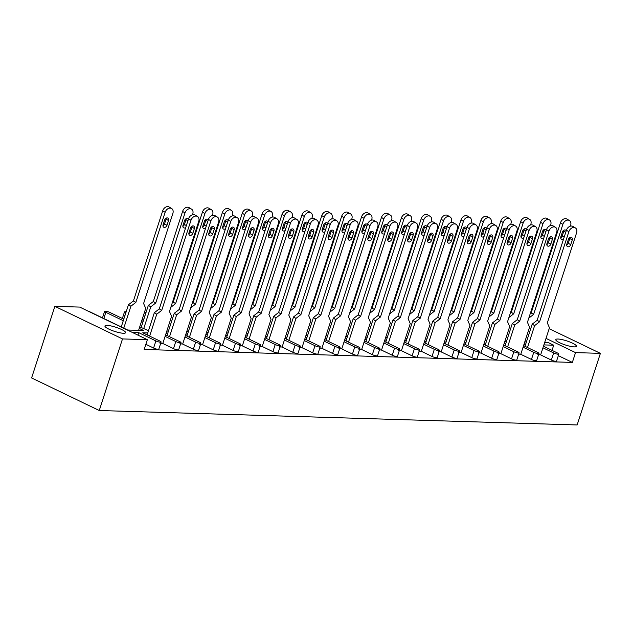 <?xml version="1.0" encoding="UTF-8"?>
<svg xmlns="http://www.w3.org/2000/svg" width="632" height="632" viewBox="0 0 632 632"><rect width="100%" height="100%" fill="white"/><g stroke="black" fill="none" stroke-linecap="round" stroke-linejoin="round"><path stroke-width="0.95" d="M557.961 339.021A10.855 2.157 18 0 0 555.789 339.597A10.855 2.157 18 0 0 562.433 343.927A10.855 2.157 18 0 0 574.267 346.881A10.855 2.157 18 0 0 576.431 346.304A10.855 2.157 18 0 0 569.788 341.975A10.855 2.157 18 0 0 557.961 339.021M107.116 325.401A10.855 2.157 18 0 0 104.944 325.978A10.855 2.157 18 0 0 111.588 330.307A10.855 2.157 18 0 0 123.422 333.262A10.855 2.157 18 0 0 125.586 332.685A10.855 2.157 18 0 0 118.942 328.356A10.855 2.157 18 0 0 107.116 325.401M543.891 344.906L553.711 345.206L548.616 342.749L544.721 342.354M552.036 350.365L553.711 345.206M523.999 344.306L525.619 344.353M160.575 343.674L161.247 343.263M180.468 344.274L181.131 343.863M200.352 344.875L201.023 344.464M220.236 345.475L220.908 345.064M240.128 346.075L240.8 345.665M260.013 346.676L260.684 346.265M279.897 347.276L280.568 346.865M299.789 347.877L300.461 347.466M319.673 348.477L320.345 348.066M339.566 349.077L340.237 348.667M359.45 349.678L360.122 349.267M379.334 350.278L380.006 349.867M399.227 350.878L399.898 350.468M419.111 351.479L419.782 351.068M439.003 352.087L439.667 351.668M458.887 352.688L459.559 352.269M478.772 353.288L479.443 352.869M498.664 353.888L499.335 353.47M518.548 354.489L519.22 354.07M538.44 355.089L539.104 354.678M558.854 354.046L556.547 361.156A3.389 0.671 -162 0 1 555.868 361.338A3.389 0.671 -162 0 1 551.333 360.05L553.64 352.94A3.389 0.671 18 0 0 558.182 354.228A3.389 0.671 18 0 0 558.854 354.046A3.389 0.671 18 0 0 557.622 353.059L543.457 346.233M540.542 354.852L551.333 360.05M538.97 353.446L536.663 360.556A3.389 0.671 -162 0 1 535.983 360.738A3.389 0.671 -162 0 1 531.449 359.45L533.756 352.34A3.389 0.671 18 0 0 538.29 353.628A3.389 0.671 18 0 0 538.97 353.446A3.389 0.671 18 0 0 537.737 352.459L523.572 345.633M520.657 354.252L531.449 359.45M519.085 352.846L516.771 359.956A3.389 0.671 -162 0 1 516.091 360.137A3.389 0.671 -162 0 1 511.557 358.85L513.871 351.74A3.389 0.671 18 0 0 518.406 353.019A3.389 0.671 18 0 0 519.085 352.846A3.389 0.671 18 0 0 517.845 351.858L503.68 345.033M500.773 353.651L511.557 358.85M499.193 352.245L496.886 359.355A3.389 0.671 -162 0 1 496.207 359.537A3.389 0.671 -162 0 1 491.672 358.249L493.979 351.131A3.389 0.671 18 0 0 498.522 352.419A3.389 0.671 18 0 0 499.193 352.245A3.389 0.671 18 0 0 497.961 351.258L483.796 344.432M480.881 353.051L491.672 358.249M479.309 351.645L476.994 358.755A3.389 0.671 -162 0 1 476.323 358.937A3.389 0.671 -162 0 1 471.78 357.649L474.095 350.531A3.389 0.671 18 0 0 478.629 351.819A3.389 0.671 18 0 0 479.309 351.645A3.389 0.671 18 0 0 478.069 350.657L463.912 343.832M460.997 352.451L471.78 357.649M459.424 351.044L457.11 358.154A3.389 0.671 -162 0 1 456.43 358.336A3.389 0.671 -162 0 1 451.896 357.048L454.211 349.93A3.389 0.671 18 0 0 458.745 351.218A3.389 0.671 18 0 0 459.424 351.044A3.389 0.671 18 0 0 458.184 350.057L444.019 343.231M441.104 351.85L451.896 357.048M439.532 350.444L437.226 357.554A3.389 0.671 -162 0 1 436.546 357.736A3.389 0.671 -162 0 1 432.012 356.448L434.318 349.33A3.389 0.671 18 0 0 438.853 350.618A3.389 0.671 18 0 0 439.532 350.444A3.389 0.671 18 0 0 438.3 349.457L424.135 342.631M421.22 351.25L432.012 356.448M419.648 349.844L417.333 356.954A3.389 0.671 -162 0 1 416.654 357.127A3.389 0.671 -162 0 1 412.119 355.848L414.434 348.73A3.389 0.671 18 0 0 418.969 350.017A3.389 0.671 18 0 0 419.648 349.844A3.389 0.671 18 0 0 418.408 348.848L404.243 342.031M401.336 350.649L412.119 355.848M399.756 349.235L397.449 356.353A3.389 0.671 -162 0 1 396.77 356.527A3.389 0.671 -162 0 1 392.235 355.239L394.542 348.129A3.389 0.671 18 0 0 399.084 349.417A3.389 0.671 18 0 0 399.756 349.235A3.389 0.671 18 0 0 398.523 348.248L384.359 341.43M381.444 350.049L392.235 355.239M379.872 348.635L377.557 355.753A3.389 0.671 -162 0 1 376.885 355.927A3.389 0.671 -162 0 1 372.343 354.639L374.658 347.529A3.389 0.671 18 0 0 379.192 348.817A3.389 0.671 18 0 0 379.872 348.635A3.389 0.671 18 0 0 378.631 347.647L364.474 340.83M361.559 349.449L372.343 354.639M359.987 348.035L357.673 355.152A3.389 0.671 -162 0 1 356.993 355.326A3.389 0.671 -162 0 1 352.459 354.038L354.773 346.928A3.389 0.671 18 0 0 359.308 348.216A3.389 0.671 18 0 0 359.987 348.035A3.389 0.671 18 0 0 358.747 347.047L344.582 340.229M341.675 348.848L352.459 354.038M340.095 347.434L337.788 354.552A3.389 0.671 -162 0 1 337.109 354.726A3.389 0.671 -162 0 1 332.574 353.438L334.881 346.328A3.389 0.671 18 0 0 339.416 347.616A3.389 0.671 18 0 0 340.095 347.434A3.389 0.671 18 0 0 338.863 346.447L324.698 339.629M321.783 348.248L332.574 353.438M320.211 346.834L317.896 353.952A3.389 0.671 -162 0 1 317.225 354.125A3.389 0.671 -162 0 1 312.682 352.838L314.997 345.728A3.389 0.671 18 0 0 319.531 347.015A3.389 0.671 18 0 0 320.211 346.834A3.389 0.671 18 0 0 318.97 345.846L304.806 339.029M301.899 347.639L312.682 352.838M300.318 346.233L298.012 353.343A3.389 0.671 -162 0 1 297.332 353.525A3.389 0.671 -162 0 1 292.798 352.237L295.105 345.127A3.389 0.671 18 0 0 299.647 346.415A3.389 0.671 18 0 0 300.318 346.233A3.389 0.671 18 0 0 299.086 345.246L284.921 338.428M282.006 347.039L292.798 352.237M280.434 345.633L278.127 352.743A3.389 0.671 -162 0 1 277.448 352.925A3.389 0.671 -162 0 1 272.906 351.637L275.22 344.527A3.389 0.671 18 0 0 279.755 345.815A3.389 0.671 18 0 0 280.434 345.633A3.389 0.671 18 0 0 279.194 344.645L265.037 337.828M262.122 346.439L272.906 351.637M260.55 345.033L258.235 352.143A3.389 0.671 -162 0 1 257.556 352.324A3.389 0.671 -162 0 1 253.021 351.037L255.336 343.927A3.389 0.671 18 0 0 259.87 345.214A3.389 0.671 18 0 0 260.55 345.033A3.389 0.671 18 0 0 259.31 344.045L245.145 337.219M242.238 345.838L253.021 351.037M240.658 344.432L238.351 351.542A3.389 0.671 -162 0 1 237.672 351.724A3.389 0.671 -162 0 1 233.137 350.436L235.444 343.326A3.389 0.671 18 0 0 239.978 344.614A3.389 0.671 18 0 0 240.658 344.432A3.389 0.671 18 0 0 239.425 343.445L225.261 336.619M222.345 345.238L233.137 350.436M220.773 343.832L218.459 350.942A3.389 0.671 -162 0 1 217.787 351.123A3.389 0.671 -162 0 1 213.245 349.836L215.559 342.726A3.389 0.671 18 0 0 220.094 344.013A3.389 0.671 18 0 0 220.773 343.832A3.389 0.671 18 0 0 219.533 342.844L205.368 336.019M202.461 344.637L213.245 349.836M200.881 343.231L198.574 350.341A3.389 0.671 -162 0 1 197.895 350.523A3.389 0.671 -162 0 1 193.36 349.235L195.667 342.125A3.389 0.671 18 0 0 200.21 343.413A3.389 0.671 18 0 0 200.881 343.231A3.389 0.671 18 0 0 199.649 342.244L185.484 335.418M182.569 344.037L193.36 349.235M180.997 342.631L178.69 349.741A3.389 0.671 -162 0 1 178.011 349.923A3.389 0.671 -162 0 1 173.476 348.635L175.783 341.525A3.389 0.671 18 0 0 180.317 342.813A3.389 0.671 18 0 0 180.997 342.631A3.389 0.671 18 0 0 179.765 341.643L165.6 334.818M162.685 343.437L173.476 348.635M161.113 342.031L158.798 349.141A3.389 0.671 -162 0 1 158.119 349.322A3.389 0.671 -162 0 1 153.584 348.035L155.899 340.925A3.389 0.671 18 0 0 160.433 342.212A3.389 0.671 18 0 0 161.113 342.031A3.389 0.671 18 0 0 159.872 341.043L142.737 332.788L147.762 332.938M145.858 344.314L153.584 348.035M147.367 339.676L122.505 338.926L54.866 306.338L79.719 307.089L147.367 339.676L144.183 349.472L572.355 362.413L558.332 355.658M504.115 343.705L505.734 343.753M484.231 343.105L485.85 343.152M464.338 342.505L465.958 342.552M444.454 341.904L446.074 341.952M424.562 341.304L426.181 341.351M404.678 340.703L406.297 340.751M384.793 340.103L386.413 340.15M364.901 339.502L366.521 339.55M345.017 338.902L346.636 338.95M325.125 338.302L326.744 338.349M305.24 337.693L306.86 337.749M285.356 337.093L286.975 337.148M265.464 336.493L267.083 336.548M245.579 335.892L247.199 335.947M225.687 335.292L227.315 335.339M205.803 334.691L207.422 334.739M185.919 334.091L187.538 334.138M166.026 333.491L167.646 333.538M524.829 341.754L526.361 342.078M122.426 318.275L121.905 318.259M102.542 317.675L102.013 317.659M504.944 341.154L506.477 341.478M485.06 340.553L486.585 340.877M465.168 339.953L466.7 340.277M445.284 339.352L446.808 339.676M425.391 338.752L426.924 339.076M405.507 338.144L407.04 338.476M385.623 337.543L387.147 337.867M365.731 336.943L367.263 337.267M345.846 336.343L347.379 336.666M325.954 335.742L327.487 336.066M306.07 335.142L307.602 335.466M286.185 334.541L287.71 334.865M266.293 333.941L267.826 334.265M246.409 333.341L247.942 333.664M226.525 332.74L228.049 333.064M206.632 332.14L208.165 332.464M186.748 331.539L188.273 331.863M166.856 330.939L168.389 331.263M139.727 326.847L148.504 330.662M88.061 311.11A3.389 0.671 18 0 1 89.926 311.837L127.704 330.03L143.614 330.512L139.222 328.403M132.42 332.479L138.764 332.669L137.958 335.142M146.039 312.477A3.389 0.671 18 0 0 145.052 312.35A3.389 0.671 18 0 0 144.388 312.5M144.373 312.563A3.389 0.671 18 0 0 145.613 313.519L145.684 313.559M143.669 319.768L142.255 319.081M126.147 311.876A3.389 0.671 18 0 0 125.168 311.75A3.389 0.671 18 0 0 124.488 311.932A3.389 0.671 18 0 0 125.729 312.919L125.8 312.951M141.75 320.637L143.164 321.317M123.777 319.168L109.818 312.437A3.389 0.671 18 0 0 105.283 311.149A3.389 0.671 18 0 0 104.604 311.331A3.389 0.671 18 0 0 105.836 312.319L123.272 320.716M138.764 332.669L155.899 340.925M165.094 336.374L175.783 341.525M184.979 336.975L195.667 342.125M204.871 337.575L215.559 342.726M224.755 338.175L235.444 343.326M244.639 338.776L255.336 343.927M264.532 339.376L275.22 344.527M284.416 339.977L295.105 345.127M304.308 340.577L314.997 345.728M324.192 341.177L334.881 346.328M344.077 341.778L354.773 346.928M363.969 342.378L374.658 347.529M383.853 342.978L394.542 348.129M403.745 343.579L414.434 348.73M423.63 344.179L434.318 349.33M443.514 344.788L454.211 349.93M463.406 345.388L474.095 350.531M483.29 345.988L493.979 351.131M503.175 346.589L513.871 351.74M523.067 347.189L533.756 352.34M542.951 347.79L553.64 352.94M549.161 328.68L600.4 353.359L575.539 352.609L546.009 338.389M600.4 353.359L577.135 424.957L99.248 410.516L31.6 377.936L54.866 306.338M99.248 410.516L122.505 338.926M572.355 362.413L575.539 352.609M165.126 212.305L162.693 210.843A5.088 3.776 -59 0 1 169.186 207.043L171.62 208.505A5.088 3.776 121 0 0 165.126 212.305L135.856 302.388L130.895 306.22L123.769 328.142M138.59 330.362L145.731 308.377L143.598 303.518L172.868 213.426A5.088 3.776 121 0 0 171.62 208.505M166.232 218.127A2.544 1.888 -59 0 1 166.082 219.114L164.541 223.854A2.544 1.888 -59 0 1 162.961 225.743M130.895 306.22L128.462 304.758L121.257 326.926M128.462 304.758L133.423 300.927L135.856 302.388M162.693 210.843L133.423 300.927M163.103 224.755L164.644 220.015A2.544 1.888 -59 0 1 167.891 218.111A2.544 1.888 -59 0 1 168.515 220.576L166.974 225.316A2.544 1.888 -59 0 1 163.728 227.212A2.544 1.888 -59 0 1 163.103 224.755M190.99 220.276L188.557 218.814A5.088 3.776 -59 0 1 195.051 215.014L197.484 216.476A5.088 3.776 121 0 0 190.99 220.276L161.721 310.359L156.76 314.191L149.642 336.113M160.741 343.152L162.795 343.453L171.596 316.348L169.463 311.489L198.732 221.398A5.088 3.776 121 0 0 197.484 216.476M192.096 226.098A2.544 1.888 -59 0 1 191.954 227.085L190.414 231.826A2.544 1.888 -59 0 1 188.826 233.714M156.76 314.191L154.327 312.729L147.122 334.897M154.327 312.729L159.288 308.898L161.721 310.359M188.557 218.814L159.288 308.898M188.976 232.726L190.516 227.986A2.544 1.888 -59 0 1 193.763 226.082A2.544 1.888 -59 0 1 194.387 228.547L192.847 233.287A2.544 1.888 -59 0 1 189.6 235.183A2.544 1.888 -59 0 1 188.976 232.726M185.01 212.905L182.577 211.444A5.088 3.776 -59 0 1 189.071 207.644L191.504 209.105A5.088 3.776 121 0 0 185.01 212.905L155.741 302.989L150.779 306.82L143.661 328.743M192.523 214.738L192.752 214.027A5.088 3.776 121 0 0 191.504 209.105M186.116 218.727A2.544 1.888 -59 0 1 185.974 219.715L184.433 224.455A2.544 1.888 -59 0 1 182.845 226.343M150.779 306.82L148.346 305.359L141.141 327.526M148.346 305.359L153.307 301.527L155.741 302.989M182.577 211.444L153.307 301.527M185.729 227.536A2.544 1.888 -59 0 1 183.62 227.812A2.544 1.888 -59 0 1 182.996 225.355L184.536 220.615A2.544 1.888 -59 0 1 187.783 218.712A2.544 1.888 -59 0 1 188.368 219.391M204.902 213.505L202.469 212.044A5.088 3.776 -59 0 1 208.955 208.244L211.388 209.706A5.088 3.776 121 0 0 204.902 213.505L175.633 303.589L170.822 307.302M212.415 215.338L212.644 214.627A5.088 3.776 121 0 0 211.388 209.706M206.008 219.328A2.544 1.888 -59 0 1 205.858 220.315L204.318 225.055A2.544 1.888 -59 0 1 202.738 226.943M172.275 302.839L173.2 302.128L175.633 303.589M202.469 212.044L173.2 302.128M205.613 228.136A2.544 1.888 -59 0 1 203.504 228.421A2.544 1.888 -59 0 1 202.88 225.956L204.42 221.216A2.544 1.888 -59 0 1 207.667 219.312A2.544 1.888 -59 0 1 208.26 219.991M224.787 214.106L222.353 212.644A5.088 3.776 -59 0 1 228.847 208.844L231.28 210.306A5.088 3.776 121 0 0 224.787 214.106L195.517 304.19L190.714 307.903M232.3 215.939L232.529 215.236A5.088 3.776 121 0 0 231.28 210.306M225.893 219.928A2.544 1.888 -59 0 1 225.75 220.916L224.21 225.656A2.544 1.888 -59 0 1 222.622 227.544M192.16 303.439L193.084 302.728L195.517 304.19M222.353 212.644L193.084 302.728M225.498 228.737A2.544 1.888 -59 0 1 223.396 229.021A2.544 1.888 -59 0 1 222.772 226.556L224.313 221.816A2.544 1.888 -59 0 1 227.552 219.92A2.544 1.888 -59 0 1 228.144 220.592M244.671 214.706L242.246 213.245A5.088 3.776 -59 0 1 248.732 209.445L251.165 210.906A5.088 3.776 121 0 0 244.671 214.706L215.401 304.79L210.598 308.503M252.184 216.539L252.413 215.836A5.088 3.776 121 0 0 251.165 210.906M245.777 220.528A2.544 1.888 -59 0 1 245.635 221.516L244.094 226.256A2.544 1.888 -59 0 1 242.506 228.144M212.044 304.039L212.968 303.328L215.401 304.79M242.246 213.245L212.968 303.328M245.39 229.337A2.544 1.888 -59 0 1 243.28 229.621A2.544 1.888 -59 0 1 242.656 227.157L244.197 222.417A2.544 1.888 -59 0 1 247.444 220.521A2.544 1.888 -59 0 1 248.036 221.192M264.563 215.307L262.13 213.845A5.088 3.776 -59 0 1 268.624 210.045L271.057 211.507A5.088 3.776 121 0 0 264.563 215.307L235.294 305.39L230.483 309.103M272.076 217.139L272.305 216.436A5.088 3.776 121 0 0 271.057 211.507M265.669 221.129A2.544 1.888 -59 0 1 265.519 222.116L263.978 226.856A2.544 1.888 -59 0 1 262.399 228.745M231.936 304.64L232.86 303.929L235.294 305.39M262.13 213.845L232.86 303.929M265.274 229.937A2.544 1.888 -59 0 1 263.165 230.222A2.544 1.888 -59 0 1 262.541 227.757L264.081 223.017A2.544 1.888 -59 0 1 267.328 221.121A2.544 1.888 -59 0 1 267.921 221.793M284.447 215.907L282.014 214.446A5.088 3.776 -59 0 1 288.508 210.646L290.941 212.107A5.088 3.776 121 0 0 284.447 215.907L255.178 305.991L250.375 309.704M291.96 217.74L292.189 217.037A5.088 3.776 121 0 0 290.941 212.107M285.553 221.729A2.544 1.888 -59 0 1 285.411 222.717L283.871 227.457A2.544 1.888 -59 0 1 282.283 229.345M251.82 305.24L252.745 304.529L255.178 305.991M282.014 214.446L252.745 304.529M285.166 230.538A2.544 1.888 -59 0 1 283.057 230.822A2.544 1.888 -59 0 1 282.433 228.357L283.973 223.617A2.544 1.888 -59 0 1 287.22 221.721A2.544 1.888 -59 0 1 287.805 222.393M304.34 216.507L301.906 215.046A5.088 3.776 -59 0 1 308.392 211.246L310.825 212.708A5.088 3.776 121 0 0 304.34 216.507L275.07 306.591L270.259 310.304M311.853 218.34L312.082 217.637A5.088 3.776 121 0 0 310.825 212.708M305.446 222.33A2.544 1.888 -59 0 1 305.296 223.317L303.755 228.057A2.544 1.888 -59 0 1 302.175 229.945M271.713 305.849L272.637 305.13L275.07 306.591M301.906 215.046L272.637 305.13M305.051 231.138A2.544 1.888 -59 0 1 302.941 231.423A2.544 1.888 -59 0 1 302.317 228.958L303.858 224.218A2.544 1.888 -59 0 1 307.105 222.322A2.544 1.888 -59 0 1 307.697 222.993M324.224 217.108L321.791 215.646A5.088 3.776 -59 0 1 328.285 211.846L330.718 213.316A5.088 3.776 121 0 0 324.224 217.108L294.954 307.192L290.151 310.905M331.737 218.941L331.966 218.238A5.088 3.776 121 0 0 330.718 213.316M325.33 222.93A2.544 1.888 -59 0 1 325.188 223.918L323.639 228.658A2.544 1.888 -59 0 1 322.059 230.546M291.597 306.449L292.521 305.73L294.954 307.192M321.791 215.646L292.521 305.73M324.935 231.739A2.544 1.888 -59 0 1 322.834 232.023A2.544 1.888 -59 0 1 322.209 229.558L323.75 224.818A2.544 1.888 -59 0 1 326.989 222.922A2.544 1.888 -59 0 1 327.581 223.594M210.883 220.876L208.449 219.415A5.088 3.776 -59 0 1 214.935 215.615L217.368 217.076A5.088 3.776 121 0 0 210.883 220.876L181.613 310.96L176.652 314.791L169.526 336.714M180.634 343.753L182.68 344.053L191.488 316.948L189.347 312.09L218.625 221.998A5.088 3.776 121 0 0 217.368 217.076M211.989 226.698A2.544 1.888 -59 0 1 211.838 227.686L210.298 232.426A2.544 1.888 -59 0 1 208.718 234.314M176.652 314.791L174.219 313.33L167.014 335.497M174.219 313.33L179.18 309.498L181.613 310.96M208.449 219.415L179.18 309.498M208.86 233.327L210.401 228.587A2.544 1.888 -59 0 1 213.648 226.683A2.544 1.888 -59 0 1 214.272 229.147L212.731 233.887A2.544 1.888 -59 0 1 209.484 235.783A2.544 1.888 -59 0 1 208.86 233.327M230.767 221.477L228.334 220.015A5.088 3.776 -59 0 1 234.828 216.215L237.261 217.677A5.088 3.776 121 0 0 230.767 221.477L201.497 311.56L196.536 315.392L189.41 337.314M200.518 344.353L202.564 344.653L211.372 317.548L209.239 312.69L238.509 222.598A5.088 3.776 121 0 0 237.261 217.677M231.873 227.299A2.544 1.888 -59 0 1 231.731 228.286L230.19 233.026A2.544 1.888 -59 0 1 228.602 234.914M196.536 315.392L194.103 313.93L186.898 336.106M194.103 313.93L199.064 310.099L201.497 311.56M228.334 220.015L199.064 310.099M228.752 233.927L230.293 229.187A2.544 1.888 -59 0 1 233.532 227.283A2.544 1.888 -59 0 1 234.156 229.748L232.615 234.488A2.544 1.888 -59 0 1 229.377 236.384A2.544 1.888 -59 0 1 228.752 233.927M250.651 222.077L248.226 220.615A5.088 3.776 -59 0 1 254.712 216.816L257.145 218.277A5.088 3.776 121 0 0 250.651 222.077L221.382 312.161L216.421 315.992L209.303 337.915M220.41 344.961L222.456 345.254L231.265 318.149L229.124 313.29L258.393 223.199A5.088 3.776 121 0 0 257.145 218.277M251.757 227.899A2.544 1.888 -59 0 1 251.615 228.887L250.075 233.627A2.544 1.888 -59 0 1 248.487 235.515M216.421 315.992L213.987 314.531L206.782 336.706M213.987 314.531L218.948 310.699L221.382 312.161M248.226 220.615L218.948 310.699M248.637 234.527L250.177 229.787A2.544 1.888 -59 0 1 253.424 227.883A2.544 1.888 -59 0 1 254.048 230.348L252.508 235.088A2.544 1.888 -59 0 1 249.261 236.992A2.544 1.888 -59 0 1 248.637 234.527M270.543 222.677L268.11 221.216A5.088 3.776 -59 0 1 274.604 217.416L277.037 218.877A5.088 3.776 121 0 0 270.543 222.677L241.274 312.761L236.313 316.593L229.187 338.515M240.294 345.562L242.34 345.854L251.149 318.749L249.016 313.891L278.285 223.807A5.088 3.776 121 0 0 277.037 218.877M271.649 228.5A2.544 1.888 -59 0 1 271.499 229.487L269.959 234.227A2.544 1.888 -59 0 1 268.379 236.115M236.313 316.593L233.88 315.131L226.675 337.306M233.88 315.131L238.841 311.3L241.274 312.761M268.11 221.216L238.841 311.3M268.521 235.128L270.062 230.388A2.544 1.888 -59 0 1 273.308 228.492A2.544 1.888 -59 0 1 273.933 230.949L272.392 235.689A2.544 1.888 -59 0 1 269.145 237.593A2.544 1.888 -59 0 1 268.521 235.128M290.428 223.278L287.995 221.816A5.088 3.776 -59 0 1 294.488 218.016L296.922 219.478A5.088 3.776 121 0 0 290.428 223.278L261.158 313.361L256.197 317.193L249.079 339.115M260.179 346.162L262.233 346.455L271.033 319.35L268.9 314.491L298.17 224.407A5.088 3.776 121 0 0 296.922 219.478M291.534 229.1A2.544 1.888 -59 0 1 291.392 230.088L289.851 234.828A2.544 1.888 -59 0 1 288.263 236.716M256.197 317.193L253.764 315.731L246.559 337.907M253.764 315.731L258.725 311.9L261.158 313.361M287.995 221.816L258.725 311.9M288.413 235.728L289.954 230.988A2.544 1.888 -59 0 1 293.201 229.092A2.544 1.888 -59 0 1 293.825 231.549L292.284 236.289A2.544 1.888 -59 0 1 289.037 238.193A2.544 1.888 -59 0 1 288.413 235.728M310.32 223.878L307.887 222.417A5.088 3.776 -59 0 1 314.373 218.617L316.806 220.078A5.088 3.776 121 0 0 310.32 223.878L281.043 313.962L276.089 317.793L268.963 339.716M280.071 346.763L282.117 347.055L290.925 319.95L288.785 315.092L318.062 225.008A5.088 3.776 121 0 0 316.806 220.078M311.426 229.7A2.544 1.888 -59 0 1 311.276 230.688L309.735 235.428A2.544 1.888 -59 0 1 308.155 237.316M276.089 317.793L273.656 316.332L266.451 338.507M273.656 316.332L278.617 312.5L281.043 313.962M307.887 222.417L278.617 312.5M308.298 236.328L309.838 231.588A2.544 1.888 -59 0 1 313.085 229.693A2.544 1.888 -59 0 1 313.709 232.149L312.168 236.889A2.544 1.888 -59 0 1 308.922 238.793A2.544 1.888 -59 0 1 308.298 236.328M330.204 224.478L327.771 223.017A5.088 3.776 -59 0 1 334.265 219.217L336.698 220.679A5.088 3.776 121 0 0 330.204 224.478L300.935 314.562L295.974 318.394L288.848 340.316M299.955 347.363L302.001 347.655L310.81 320.55L308.677 315.692L337.946 225.608A5.088 3.776 121 0 0 336.698 220.679M331.31 230.301A2.544 1.888 -59 0 1 331.16 231.288L329.62 236.028A2.544 1.888 -59 0 1 328.04 237.916M295.974 318.394L293.54 316.932L286.336 339.108M293.54 316.932L298.502 313.101L300.935 314.562M327.771 223.017L298.502 313.101M328.182 236.929L329.722 232.189A2.544 1.888 -59 0 1 332.969 230.293A2.544 1.888 -59 0 1 333.593 232.75L332.053 237.49A2.544 1.888 -59 0 1 328.814 239.394A2.544 1.888 -59 0 1 328.182 236.929M344.108 217.708L341.675 216.247A5.088 3.776 -59 0 1 348.169 212.447L350.602 213.916A5.088 3.776 121 0 0 344.108 217.708L314.839 307.792L310.036 311.505M351.621 219.541L351.85 218.838A5.088 3.776 121 0 0 350.602 213.916M345.214 223.53A2.544 1.888 -59 0 1 345.072 224.518L343.532 229.258A2.544 1.888 -59 0 1 341.944 231.146M311.481 307.049L312.406 306.33L314.839 307.792M341.675 216.247L312.406 306.33M344.827 232.339A2.544 1.888 -59 0 1 342.718 232.623A2.544 1.888 -59 0 1 342.094 230.159L343.634 225.419A2.544 1.888 -59 0 1 346.881 223.523A2.544 1.888 -59 0 1 347.474 224.194M364 218.309L361.567 216.847A5.088 3.776 -59 0 1 368.061 213.055L370.494 214.517A5.088 3.776 121 0 0 364 218.309L334.731 308.392L329.92 312.105M371.513 220.141L371.742 219.438A5.088 3.776 121 0 0 370.494 214.517M365.106 224.131A2.544 1.888 -59 0 1 364.956 225.118L363.416 229.866A2.544 1.888 -59 0 1 361.836 231.754M331.373 307.65L332.298 306.931L334.731 308.392M361.567 216.847L332.298 306.931M364.711 232.939A2.544 1.888 -59 0 1 362.602 233.224A2.544 1.888 -59 0 1 361.978 230.759L363.519 226.019A2.544 1.888 -59 0 1 366.765 224.123A2.544 1.888 -59 0 1 367.358 224.802M383.885 218.909L381.452 217.448A5.088 3.776 -59 0 1 387.945 213.655L390.378 215.117A5.088 3.776 121 0 0 383.885 218.909L354.615 308.993L349.812 312.706M391.398 220.742L391.627 220.039A5.088 3.776 121 0 0 390.378 215.117M384.991 224.731A2.544 1.888 -59 0 1 384.849 225.719L383.308 230.467A2.544 1.888 -59 0 1 381.72 232.355M351.258 308.25L352.182 307.531L354.615 308.993M381.452 217.448L352.182 307.531M384.604 233.54A2.544 1.888 -59 0 1 382.494 233.824A2.544 1.888 -59 0 1 381.87 231.359L383.411 226.619A2.544 1.888 -59 0 1 386.658 224.723A2.544 1.888 -59 0 1 387.242 225.403M350.089 225.079L347.655 223.617A5.088 3.776 -59 0 1 354.149 219.818L356.582 221.287A5.088 3.776 121 0 0 350.089 225.079L320.819 315.163L315.858 318.994L308.74 340.917M319.839 347.963L321.893 348.264L330.702 321.159L328.561 316.292L357.831 226.209A5.088 3.776 121 0 0 356.582 221.287M351.195 230.901A2.544 1.888 -59 0 1 351.052 231.889L349.512 236.629A2.544 1.888 -59 0 1 347.924 238.517M315.858 318.994L313.425 317.533L306.22 339.708M313.425 317.533L318.386 313.701L320.819 315.163M347.655 223.617L318.386 313.701M348.074 237.529L349.615 232.789A2.544 1.888 -59 0 1 352.861 230.893A2.544 1.888 -59 0 1 353.486 233.35L351.945 238.098A2.544 1.888 -59 0 1 348.698 239.994A2.544 1.888 -59 0 1 348.074 237.529M369.981 225.679L367.548 224.218A5.088 3.776 -59 0 1 374.041 220.418L376.467 221.887A5.088 3.776 121 0 0 369.981 225.679L340.711 315.763L335.75 319.595L328.624 341.517M339.732 348.564L341.778 348.864L350.586 321.759L348.453 316.893L377.723 226.809A5.088 3.776 121 0 0 376.467 221.887M371.087 231.502A2.544 1.888 -59 0 1 370.937 232.489L369.396 237.229A2.544 1.888 -59 0 1 367.816 239.117M335.75 319.595L333.317 318.133L326.112 340.308M333.317 318.133L338.278 314.302L340.711 315.763M367.548 224.218L338.278 314.302M367.958 238.13L369.499 233.39A2.544 1.888 -59 0 1 372.746 231.494A2.544 1.888 -59 0 1 373.37 233.951L371.829 238.698A2.544 1.888 -59 0 1 368.582 240.595A2.544 1.888 -59 0 1 367.958 238.13M389.865 226.28L387.432 224.818A5.088 3.776 -59 0 1 393.926 221.026L396.359 222.488A5.088 3.776 121 0 0 389.865 226.28L360.596 316.363L355.634 320.195L348.508 342.117M359.616 349.164L361.67 349.464L370.471 322.36L368.338 317.493L397.607 227.409A5.088 3.776 121 0 0 396.359 222.488M390.971 232.102A2.544 1.888 -59 0 1 390.829 233.09L389.288 237.837A2.544 1.888 -59 0 1 387.7 239.726M355.634 320.195L353.201 318.733L345.996 340.909M353.201 318.733L358.162 314.902L360.596 316.363M387.432 224.818L358.162 314.902M387.851 238.73L389.391 233.99A2.544 1.888 -59 0 1 392.63 232.094A2.544 1.888 -59 0 1 393.262 234.551L391.722 239.299A2.544 1.888 -59 0 1 388.475 241.195A2.544 1.888 -59 0 1 387.851 238.73M403.777 219.509L401.344 218.048A5.088 3.776 -59 0 1 407.83 214.256L410.263 215.717A5.088 3.776 121 0 0 403.777 219.509L374.5 309.601L369.696 313.306M411.29 221.342L411.519 220.639A5.088 3.776 121 0 0 410.263 215.717M404.883 225.332A2.544 1.888 -59 0 1 404.733 226.319L403.192 231.067A2.544 1.888 -59 0 1 401.612 232.955M371.15 308.851L372.074 308.132L374.5 309.601M401.344 218.048L372.074 308.132M404.488 234.14A2.544 1.888 -59 0 1 402.379 234.425A2.544 1.888 -59 0 1 401.755 231.96L403.295 227.22A2.544 1.888 -59 0 1 406.542 225.324A2.544 1.888 -59 0 1 407.134 226.003M423.661 220.11L421.228 218.648A5.088 3.776 -59 0 1 427.722 214.856L430.155 216.318A5.088 3.776 121 0 0 423.661 220.11L394.392 310.201L389.581 313.907M431.174 221.943L431.403 221.24A5.088 3.776 121 0 0 430.155 216.318M424.767 225.932A2.544 1.888 -59 0 1 424.617 226.92L423.077 231.668A2.544 1.888 -59 0 1 421.497 233.556M391.034 309.451L391.959 308.732L394.392 310.201M421.228 218.648L391.959 308.732M424.372 234.741A2.544 1.888 -59 0 1 422.271 235.025A2.544 1.888 -59 0 1 421.639 232.56L423.179 227.82A2.544 1.888 -59 0 1 426.426 225.924A2.544 1.888 -59 0 1 427.019 226.604M443.546 220.71L441.112 219.249A5.088 3.776 -59 0 1 447.606 215.457L450.039 216.918A5.088 3.776 121 0 0 443.546 220.71L414.276 310.802L409.473 314.507M451.058 222.543L451.288 221.84A5.088 3.776 121 0 0 450.039 216.918M444.652 226.532A2.544 1.888 -59 0 1 444.509 227.528L442.969 232.268A2.544 1.888 -59 0 1 441.381 234.156M410.918 310.051L411.843 309.34L414.276 310.802M441.112 219.249L411.843 309.34M444.264 235.341A2.544 1.888 -59 0 1 442.155 235.625A2.544 1.888 -59 0 1 441.531 233.168L443.072 228.421A2.544 1.888 -59 0 1 446.318 226.525A2.544 1.888 -59 0 1 446.911 227.204M409.757 226.88L407.324 225.419A5.088 3.776 -59 0 1 413.81 221.627L416.243 223.088A5.088 3.776 121 0 0 409.757 226.88L380.48 316.964L375.527 320.795L368.401 342.718M379.508 349.765L381.554 350.065L390.363 322.96L388.222 318.094L417.491 228.01A5.088 3.776 121 0 0 416.243 223.088M410.863 232.702A2.544 1.888 -59 0 1 410.713 233.69L409.173 238.438A2.544 1.888 -59 0 1 407.593 240.326M375.527 320.795L373.093 319.334L365.889 341.509M373.093 319.334L378.047 315.502L380.48 316.964M407.324 225.419L378.047 315.502M407.735 239.331L409.275 234.59A2.544 1.888 -59 0 1 412.522 232.695A2.544 1.888 -59 0 1 413.146 235.151L411.606 239.899A2.544 1.888 -59 0 1 408.359 241.795A2.544 1.888 -59 0 1 407.735 239.331M429.642 227.481L427.208 226.019A5.088 3.776 -59 0 1 433.702 222.227L436.135 223.689A5.088 3.776 121 0 0 429.642 227.481L400.372 317.572L395.411 321.396L388.285 343.318M399.392 350.365L401.438 350.665L410.247 323.56L408.114 318.694L437.384 228.61A5.088 3.776 121 0 0 436.135 223.689M430.748 233.303A2.544 1.888 -59 0 1 430.597 234.29L429.057 239.038A2.544 1.888 -59 0 1 427.477 240.926M395.411 321.396L392.978 319.934L385.773 342.11M392.978 319.934L397.939 316.103L400.372 317.572M427.208 226.019L397.939 316.103M427.619 239.931L429.16 235.191A2.544 1.888 -59 0 1 432.407 233.295A2.544 1.888 -59 0 1 433.031 235.76L431.49 240.5A2.544 1.888 -59 0 1 428.251 242.396A2.544 1.888 -59 0 1 427.619 239.931M449.526 228.081L447.093 226.619A5.088 3.776 -59 0 1 453.586 222.827L456.02 224.289A5.088 3.776 121 0 0 449.526 228.081L420.256 318.173L415.295 321.996L408.177 343.919M419.277 350.965L421.331 351.266L430.131 324.161L427.998 319.294L457.268 229.211A5.088 3.776 121 0 0 456.02 224.289M450.632 233.903A2.544 1.888 -59 0 1 450.49 234.891L448.949 239.639A2.544 1.888 -59 0 1 447.361 241.527M415.295 321.996L412.862 320.535L405.657 342.71M412.862 320.535L417.823 316.703L420.256 318.173M447.093 226.619L417.823 316.703M447.511 240.531L449.052 235.791A2.544 1.888 -59 0 1 452.299 233.895A2.544 1.888 -59 0 1 452.923 236.36L451.382 241.1A2.544 1.888 -59 0 1 448.135 242.996A2.544 1.888 -59 0 1 447.511 240.531M463.438 221.311L461.005 219.849A5.088 3.776 -59 0 1 467.498 216.057L469.924 217.519A5.088 3.776 121 0 0 463.438 221.311L434.168 311.402L429.357 315.107M470.951 223.143L471.18 222.44A5.088 3.776 121 0 0 469.924 217.519M464.544 227.133A2.544 1.888 -59 0 1 464.394 228.128L462.853 232.868A2.544 1.888 -59 0 1 461.273 234.756M430.811 310.652L431.735 309.941L434.168 311.402M461.005 219.849L431.735 309.941M464.149 235.941A2.544 1.888 -59 0 1 462.039 236.226A2.544 1.888 -59 0 1 461.415 233.769L462.956 229.021A2.544 1.888 -59 0 1 466.203 227.125A2.544 1.888 -59 0 1 466.795 227.804M483.322 221.911L480.889 220.45A5.088 3.776 -59 0 1 487.383 216.657L489.816 218.119A5.088 3.776 121 0 0 483.322 221.911L454.053 312.003L449.249 315.708M490.835 223.744L491.064 223.041A5.088 3.776 121 0 0 489.816 218.119M484.428 227.733A2.544 1.888 -59 0 1 484.286 228.729L482.745 233.469A2.544 1.888 -59 0 1 481.157 235.357M450.695 311.252L451.619 310.541L454.053 312.003M480.889 220.45L451.619 310.541M484.033 236.542A2.544 1.888 -59 0 1 481.932 236.826A2.544 1.888 -59 0 1 481.308 234.369L482.848 229.621A2.544 1.888 -59 0 1 486.087 227.725A2.544 1.888 -59 0 1 486.679 228.405M503.214 222.519L500.781 221.05A5.088 3.776 -59 0 1 507.267 217.258L509.7 218.719A5.088 3.776 121 0 0 503.214 222.519L473.937 312.603L469.134 316.316M510.719 224.344L510.948 223.641A5.088 3.776 121 0 0 509.7 218.719M504.312 228.334A2.544 1.888 -59 0 1 504.17 229.329L502.63 234.069A2.544 1.888 -59 0 1 501.05 235.957M470.579 311.853L471.504 311.142L473.937 312.603M500.781 221.05L471.504 311.142M503.925 237.142A2.544 1.888 -59 0 1 501.816 237.427A2.544 1.888 -59 0 1 501.192 234.97L502.732 230.222A2.544 1.888 -59 0 1 505.979 228.326A2.544 1.888 -59 0 1 506.572 229.005M469.418 228.681L466.985 227.22A5.088 3.776 -59 0 1 473.471 223.428L475.904 224.889A5.088 3.776 121 0 0 469.418 228.681L440.149 318.773L435.187 322.597L428.062 344.519M439.169 351.566L441.215 351.866L450.024 324.761L447.883 319.895L477.16 229.811A5.088 3.776 121 0 0 475.904 224.889M470.524 234.504A2.544 1.888 -59 0 1 470.374 235.499L468.833 240.239A2.544 1.888 -59 0 1 467.253 242.127M435.187 322.597L432.754 321.135L425.549 343.31M432.754 321.135L437.715 317.311L440.149 318.773M466.985 227.22L437.715 317.311M467.396 241.132L468.936 236.392A2.544 1.888 -59 0 1 472.183 234.496A2.544 1.888 -59 0 1 472.807 236.96L471.267 241.701A2.544 1.888 -59 0 1 468.02 243.597A2.544 1.888 -59 0 1 467.396 241.132M489.302 229.282L486.869 227.82A5.088 3.776 -59 0 1 493.363 224.028L495.796 225.49A5.088 3.776 121 0 0 489.302 229.282L460.033 319.373L455.072 323.197L447.946 345.127M459.053 352.166L461.099 352.466L469.908 325.362L467.775 320.495L497.044 230.411A5.088 3.776 121 0 0 495.796 225.49M490.408 235.104A2.544 1.888 -59 0 1 490.266 236.099L488.726 240.839A2.544 1.888 -59 0 1 487.138 242.728M455.072 323.197L452.638 321.735L445.434 343.911M452.638 321.735L457.6 317.912L460.033 319.373M486.869 227.82L457.6 317.912M487.288 241.74L488.828 236.992A2.544 1.888 -59 0 1 492.067 235.096A2.544 1.888 -59 0 1 492.699 237.561L491.159 242.301A2.544 1.888 -59 0 1 487.912 244.197A2.544 1.888 -59 0 1 487.288 241.74M509.195 229.882L506.761 228.421A5.088 3.776 -59 0 1 513.247 224.629L515.68 226.09A5.088 3.776 121 0 0 509.195 229.882L479.917 319.974L474.964 323.797L467.838 345.728M478.945 352.767L480.992 353.067L489.8 325.962L487.659 321.096L516.929 231.012A5.088 3.776 121 0 0 515.68 226.09M510.293 235.704A2.544 1.888 -59 0 1 510.15 236.7L508.61 241.44A2.544 1.888 -59 0 1 507.022 243.328M474.964 323.797L472.531 322.336L465.326 344.511M472.531 322.336L477.484 318.512L479.917 319.974M506.761 228.421L477.484 318.512M507.172 242.34L508.713 237.593A2.544 1.888 -59 0 1 511.959 235.697A2.544 1.888 -59 0 1 512.584 238.161L511.043 242.901A2.544 1.888 -59 0 1 507.796 244.797A2.544 1.888 -59 0 1 507.172 242.34M523.099 223.12L520.665 221.65A5.088 3.776 -59 0 1 527.159 217.858L529.592 219.32A5.088 3.776 121 0 0 523.099 223.12L493.829 313.203L489.018 316.916M530.611 224.945L530.841 224.242A5.088 3.776 121 0 0 529.592 219.32M524.204 228.942A2.544 1.888 -59 0 1 524.054 229.93L522.514 234.67A2.544 1.888 -59 0 1 520.934 236.558M490.472 312.453L491.396 311.742L493.829 313.203M520.665 221.65L491.396 311.742M523.809 237.743A2.544 1.888 -59 0 1 521.7 238.027A2.544 1.888 -59 0 1 521.076 235.57L522.617 230.83A2.544 1.888 -59 0 1 525.864 228.926A2.544 1.888 -59 0 1 526.456 229.606M542.983 223.72L540.55 222.259A5.088 3.776 -59 0 1 547.043 218.459L549.477 219.92A5.088 3.776 121 0 0 542.983 223.72L513.713 313.804L508.91 317.517M550.496 225.545L550.725 224.842A5.088 3.776 121 0 0 549.477 219.92M544.089 229.542A2.544 1.888 -59 0 1 543.947 230.53L542.406 235.27A2.544 1.888 -59 0 1 540.818 237.158M510.356 313.053L511.28 312.342L513.713 313.804M540.55 222.259L511.28 312.342M543.702 238.343A2.544 1.888 -59 0 1 541.592 238.627A2.544 1.888 -59 0 1 540.968 236.171L542.509 231.43A2.544 1.888 -59 0 1 545.756 229.527A2.544 1.888 -59 0 1 546.34 230.206M562.875 224.321L560.442 222.859A5.088 3.776 -59 0 1 566.928 219.059L569.361 220.521A5.088 3.776 121 0 0 562.875 224.321L533.606 314.404L528.794 318.117M570.388 226.145L570.617 225.442A5.088 3.776 121 0 0 569.361 220.521M563.981 230.143A2.544 1.888 -59 0 1 563.831 231.13L562.29 235.87A2.544 1.888 -59 0 1 560.71 237.758M530.248 313.654L531.172 312.943L533.606 314.404M560.442 222.859L531.172 312.943M563.586 238.943A2.544 1.888 -59 0 1 561.477 239.228A2.544 1.888 -59 0 1 560.853 236.771L562.393 232.031A2.544 1.888 -59 0 1 565.64 230.127A2.544 1.888 -59 0 1 566.233 230.806M529.079 230.49L526.646 229.021A5.088 3.776 -59 0 1 533.139 225.229L535.573 226.691A5.088 3.776 121 0 0 529.079 230.49L499.809 320.574L494.848 324.406L487.722 346.328M498.83 353.367L500.876 353.667L509.684 326.562L507.551 321.696L536.821 231.612A5.088 3.776 121 0 0 535.573 226.691M530.185 236.305A2.544 1.888 -59 0 1 530.035 237.3L528.494 242.04A2.544 1.888 -59 0 1 526.914 243.928M494.848 324.406L492.415 322.936L485.21 345.112M492.415 322.936L497.376 319.113L499.809 320.574M526.646 229.021L497.376 319.113M527.056 242.941L528.597 238.193A2.544 1.888 -59 0 1 531.844 236.297A2.544 1.888 -59 0 1 532.468 238.762L530.927 243.502A2.544 1.888 -59 0 1 527.681 245.398A2.544 1.888 -59 0 1 527.056 242.941M548.963 231.091L546.53 229.621A5.088 3.776 -59 0 1 553.024 225.829L555.457 227.291A5.088 3.776 121 0 0 548.963 231.091L519.694 321.175L514.732 325.006L507.614 346.928M518.714 353.967L520.768 354.268L529.569 327.163L527.436 322.296L556.705 232.213A5.088 3.776 121 0 0 555.457 227.291M550.069 236.913A2.544 1.888 -59 0 1 549.927 237.901L548.386 242.641A2.544 1.888 -59 0 1 546.798 244.529M514.732 325.006L512.299 323.537L505.094 345.712M512.299 323.537L517.26 319.713L519.694 321.175M546.53 229.621L517.26 319.713M546.949 243.541L548.489 238.801A2.544 1.888 -59 0 1 551.736 236.897A2.544 1.888 -59 0 1 552.36 239.362L550.82 244.102A2.544 1.888 -59 0 1 547.573 245.998A2.544 1.888 -59 0 1 546.949 243.541M568.855 231.691L566.422 230.23A5.088 3.776 -59 0 1 572.908 226.43L575.341 227.891A5.088 3.776 121 0 0 568.855 231.691L539.586 321.775L534.625 325.606L527.499 347.529M538.606 354.568L540.652 354.868L549.461 327.763L547.32 322.905L576.597 232.813A5.088 3.776 121 0 0 575.341 227.891M569.961 237.513A2.544 1.888 -59 0 1 569.811 238.501L568.271 243.241A2.544 1.888 -59 0 1 566.691 245.129M534.625 325.606L532.191 324.145L524.987 346.312M532.191 324.145L537.153 320.313L539.586 321.775M566.422 230.23L537.153 320.313M566.833 244.142L568.373 239.402A2.544 1.888 -59 0 1 571.62 237.498A2.544 1.888 -59 0 1 572.244 239.963L570.704 244.703A2.544 1.888 -59 0 1 567.457 246.599A2.544 1.888 -59 0 1 566.833 244.142M105.836 312.319L103.822 318.528M125.729 312.919L123.706 319.128M145.613 313.519L143.598 319.729M168.515 220.576L166.082 219.114M166.974 225.316L164.541 223.854M194.387 228.547L191.954 227.085M192.847 233.287L190.414 231.826M187.894 220.868L185.974 219.715M186.353 225.608L184.433 224.455M207.778 221.469L205.858 220.315M206.237 226.209L204.318 225.055M227.67 222.069L225.75 220.916M226.13 226.809L224.21 225.656M247.554 222.669L245.635 221.516M246.014 227.409L244.094 226.256M267.439 223.27L265.519 222.116M265.898 228.01L263.978 226.856M287.331 223.87L285.411 222.717M285.79 228.61L283.871 227.457M307.215 224.471L305.296 223.317M305.675 229.211L303.755 228.057M327.1 225.071L325.188 223.918M325.559 229.811L323.639 228.658M214.272 229.147L211.838 227.686M212.731 233.887L210.298 232.426M234.156 229.748L231.731 228.286M232.615 234.488L230.19 233.026M254.048 230.348L251.615 228.887M252.508 235.088L250.075 233.627M273.933 230.949L271.499 229.487M272.392 235.689L269.959 234.227M293.825 231.549L291.392 230.088M292.284 236.289L289.851 234.828M313.709 232.149L311.276 230.688M312.168 236.889L309.735 235.428M333.593 232.75L331.16 231.288M332.053 237.49L329.62 236.028M346.992 225.671L345.072 224.518M345.451 230.419L343.532 229.258M366.876 226.272L364.956 225.118M365.336 231.02L363.416 229.866M386.768 226.872L384.849 225.719M385.228 231.62L383.308 230.467M353.486 233.35L351.052 231.889M351.945 238.098L349.512 236.629M373.37 233.951L370.937 232.489M371.829 238.698L369.396 237.229M393.262 234.551L390.829 233.09M391.722 239.299L389.288 237.837M406.653 227.473L404.733 226.319M405.112 232.221L403.192 231.067M426.537 228.081L424.617 226.92M424.996 232.821L423.077 231.668M446.429 228.681L444.509 227.528M444.889 233.421L442.969 232.268M413.146 235.151L410.713 233.69M411.606 239.899L409.173 238.438M433.031 235.76L430.597 234.29M431.49 240.5L429.057 239.038M452.923 236.36L450.49 234.891M451.382 241.1L448.949 239.639M466.313 229.282L464.394 228.128M464.773 234.022L462.853 232.868M486.206 229.882L484.286 228.729M484.665 234.622L482.745 233.469M506.09 230.483L504.17 229.329M504.549 235.222L502.63 234.069M472.807 236.96L470.374 235.499M471.267 241.701L468.833 240.239M492.699 237.561L490.266 236.099M491.159 242.301L488.726 240.839M512.584 238.161L510.15 236.7M511.043 242.901L508.61 241.44M525.974 231.083L524.054 229.93M524.434 235.823L522.514 234.67M545.866 231.683L543.947 230.53M544.326 236.423L542.406 235.27M565.751 232.284L563.831 231.13M564.21 237.024L562.29 235.87M532.468 238.762L530.035 237.3M530.927 243.502L528.494 242.04M552.36 239.362L549.927 237.901M550.82 244.102L548.386 242.641M572.244 239.963L569.811 238.501M570.704 244.703L568.271 243.241M104.604 311.331L102.471 317.88M124.488 311.932L122.363 318.481M159.975 343.176L162.606 343.429M179.859 343.776L182.498 344.029M199.744 344.377L202.382 344.63M219.636 344.977L222.267 345.23M239.52 345.578L242.159 345.83M259.412 346.178L262.043 346.431M279.297 346.778L281.927 347.031M299.181 347.379L301.82 347.632M319.073 347.979L321.704 348.232M338.957 348.58L341.596 348.832M358.85 349.18L361.48 349.433M378.734 349.78L381.365 350.033M398.618 350.381L401.257 350.634M418.51 350.989L421.141 351.234M438.395 351.59L441.033 351.834M458.279 352.19L460.918 352.435M478.171 352.79L480.802 353.035M498.056 353.391L500.694 353.644M517.948 353.991L520.578 354.244M537.832 354.592L540.471 354.844"/></g></svg>
